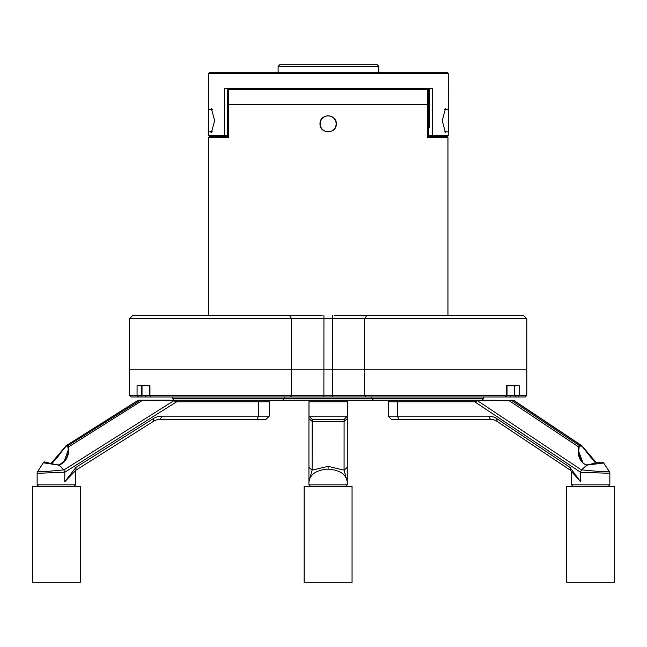 <?xml version="1.0" encoding="UTF-8"?>
<svg xmlns="http://www.w3.org/2000/svg" width="647" height="647" viewBox="0 0 647 647"><rect width="100%" height="100%" fill="white"/><g stroke="black" fill="none" stroke-linecap="round" stroke-linejoin="round"><path stroke-width="0.97" d="M446.996 136.606L447.959 137.56L427.707 137.56L428.791 136.606L446.996 136.606M336.303 123.828C336.804 113.314 319.505 113.314 320.006 123.828C319.497 134.317 336.788 134.35 336.303 123.828A8.144 8.144 0 0 0 336.141 122.234M334.167 315.51L523.601 315.51L526.795 318.704L129.505 318.704L129.505 369.825L291.619 369.825L129.505 369.825L129.505 395.382L142.016 395.382L142.016 385.798M447.959 315.51L447.959 137.56M427.707 137.56L427.707 104.652L428.791 104.652L227.518 104.652L228.593 104.652L228.593 137.56L208.35 137.56L208.35 315.51M320.006 123.828A8.144 8.144 0 0 0 320.621 126.941M429.365 127.499L429.365 88.679L428.152 88.679L428.791 89.318L428.791 136.606M208.35 137.56L209.304 136.606L227.518 136.606L227.518 89.318L228.156 88.679L227.518 89.318L228.593 89.318L228.593 104.652L427.707 104.652L427.707 89.318L228.593 89.318L229.127 88.679M227.518 136.606L228.593 137.56M129.505 395.382L131.106 396.983L151.212 396.983L149.287 395.382L526.795 395.382L526.795 369.825L291.619 369.825L526.795 369.825L526.795 318.704M129.505 318.704L132.7 315.51L322.133 315.51M143.189 385.798L149.287 385.798L149.287 395.382L142.016 395.382M526.795 395.382L525.202 396.983L517.762 396.983L519.234 395.382L519.234 385.798L506.358 385.798L506.358 395.382L505.097 396.983L151.212 396.983L149.942 395.382L149.942 385.798L137.067 385.798L137.067 395.382L138.539 396.983M517.762 396.983L505.097 396.983M505.21 396.983L507.022 395.382L507.022 385.798M336.141 123.828A7.99 7.99 0 0 1 328.15 131.81A7.99 7.99 0 0 1 320.168 123.828A7.99 7.99 0 0 1 328.15 115.837A7.99 7.99 0 0 1 336.141 123.828M428.791 89.318L427.182 88.679M595.774 463.357L582.785 447.182L581.556 446.09L579.68 446.09L579.105 447.182L578.442 446.786L579.364 445.532L581.338 445.532L513.532 400.38L513.726 400.792L513.532 400.38L477.607 400.792L474.688 401.771L475.537 400.178L477.729 400.178L138.798 400.178L138.159 400.792M174.237 400.178L172.636 398.576L483.665 398.576L482.072 400.178M308.934 471.922L308.926 484.838L347.261 484.838L347.261 481.789C346.048 474.154 339.659 469.932 328.102 469.132C316.537 469.932 310.148 474.154 308.926 481.789L308.959 416.15L347.326 416.15L347.326 401.771L308.959 401.771L309.897 400.792M347.293 416.183L347.261 481.789L344.075 470.151L344.099 419.345M344.131 419.345L347.326 416.15L344.131 419.345L312.153 419.345L312.121 470.151L308.926 481.789L308.959 401.771L310.56 400.178L309.565 400.962M308.926 467.369L312.121 470.151L328.102 466.35L344.075 470.151L347.261 467.369M346.363 400.792L347.326 401.771L347.326 416.15M352.057 582.284L304.13 582.284L304.13 486.439L352.057 486.439L352.057 582.284M63.802 462.37L68.291 449.73L67.733 446.09L66.18 446.09L51.768 463.794M65.072 447.182L66.423 445.532L67.369 445.451L68.064 445.532L68.768 446.786L68.145 447.182M137.868 400.42L66.423 445.532A0.639 0.526 81.6 0 0 66.18 446.09M75.473 470.547L64.724 481.789L64.821 472.181L37.146 473.329L37.146 484.838L75.481 484.838L75.481 470.539M269.249 416.15L266.054 419.345L160.399 419.345A15.973 14.355 90 0 0 153.331 421.415L75.974 470.151L64.724 481.789L75.958 467.369L153.315 418.633A19.167 17.226 -90 0 1 161.799 416.15L269.249 416.15L269.249 401.771L176.671 401.771L173.703 400.792L138.094 400.38L66.423 445.532M141.79 400.178L141.79 400.792L68.768 446.786C69.237 456.127 65.994 462.249 59.039 465.161L43.284 462.791C44.125 460.51 47.838 463.656 58.901 464.934M43.284 462.783L37.647 471.598L45.977 471.534L63.81 469.868L64.821 472.181M59.039 465.161L63.81 469.868M75.974 470.151L75.958 467.369M50.757 463.535L56.515 458.553L66.002 445.694M140.439 400.178L68.064 445.532A0.639 0.607 105.6 0 0 67.733 446.09M58.82 465.581L59.006 465.112M64.724 472.294L176.671 401.771L175.968 400.178M63.891 469.965L173.703 400.792L173.703 400.178M45.339 582.284L32.35 582.284L32.35 486.439L80.268 486.439L80.268 582.284L45.339 582.284M581.572 469.868L600.279 471.59L609.312 471.485L603.675 463.017L586.724 465.112L581.483 469.965L477.607 400.792L477.729 400.178L511.567 400.38L579.364 445.532A0.639 0.582 78 0 1 579.68 446.09M579.105 447.182L578.709 451.355L583.117 463.244M573.121 486.439L571.519 484.838L609.854 484.838L609.854 473.272L580.594 472.294L474.688 401.771L388.224 401.771L388.224 416.15L488.76 416.15A19.167 16.296 90 0 1 496.783 418.633L569.958 467.369L580.594 481.789L571.536 471.331M596.744 463.09L591.649 458.44L582.785 447.182M580.594 472.294L580.594 481.789L570.306 470.151L497.131 421.415A15.973 13.579 -90 0 0 490.442 419.345L391.419 419.345L388.224 416.15M510.895 400.178L513.532 400.38M570.306 470.151L569.958 467.369M581.483 469.965L580.496 472.181M581.338 445.532A0.639 0.485 97.4 0 1 581.556 446.09M587.015 465.581L586.724 465.112M509.488 400.178L509.367 400.792L578.442 446.786C577.253 456.127 579.995 462.249 586.683 465.161M614.65 582.284L566.732 582.284L566.732 486.439L614.65 486.439L614.65 582.284M212.418 131.81L208.471 131.81L208.633 73.346L209.272 72.707L447.603 72.707L448.242 73.346L208.633 73.346M448.242 73.346L448.403 131.81L444.465 131.81M378.762 66.317L278.121 66.317L279.722 64.716L377.161 64.716L378.762 66.317L378.762 72.707M278.121 66.317L278.121 72.707M448.242 135.328L447.287 136.282L430.32 136.282L429.365 135.328L448.242 135.328L448.242 131.81M446.341 109.448L445.484 108.647L442.216 120.625L445.484 132.611L446.341 131.81M210.534 109.448L211.391 108.647L214.667 120.625L211.391 132.611L210.534 131.81M208.633 135.328L227.518 135.328L226.555 136.282L209.596 136.282L208.633 135.328L208.471 131.81M227.518 89.318L227.518 88.679L228.156 88.679M431.517 136.282L432.35 135.328L432.35 88.679L224.533 88.679L224.533 135.328L225.366 136.282M429.365 88.679L429.365 113.759M429.365 135.328L430.32 136.282M226.555 136.282L227.518 135.328M332.429 396.983L332.372 315.51M290.6 396.983L291.619 395.382L291.619 318.704L289.581 315.51M323.937 315.51L323.88 396.983M366.72 315.51L364.69 318.704L364.69 395.382L365.701 396.983M510.135 395.382L510.936 396.983M514.688 385.798L514.688 395.382L515.489 396.983M140.82 396.983L141.612 395.382L141.612 385.798M145.373 396.983L146.165 395.382M312.186 419.345L308.991 416.15L308.991 401.771L310.592 400.178M347.293 418.633L344.099 421.415L312.153 421.415L308.951 418.633M328.102 469.132L328.102 466.35M312.153 419.345L308.959 416.15M257.085 419.345L258.493 416.15L258.493 401.771L257.789 400.178M50.878 463.567L64.991 447.061M160.399 419.345L161.799 416.15M153.331 421.415L153.315 418.633M398.973 419.345L397.29 416.15L397.29 401.771L398.131 400.178M582.793 446.786L596.663 463.115M497.131 421.415L496.783 418.633M490.442 419.345L488.76 416.15M514.292 395.382L514.292 385.798M310.52 486.439L308.926 484.838M345.66 486.439L347.261 484.838M308.959 401.771L308.926 472.294M345.7 400.178L346.703 400.962M172.636 396.983L172.636 398.576M284.454 396.983L284.454 398.576L282.86 400.178M38.739 486.439L37.146 484.838M73.879 486.439L75.481 484.838M37.647 471.598L37.146 473.329M68.291 449.722C68.509 456.24 65.371 461.311 58.893 464.934M267.648 400.178L269.249 401.771M137.916 400.404L138.717 400.178M483.665 396.983L483.665 398.576M371.847 396.983L371.847 398.576L373.448 400.178M581.928 445.759L513.88 400.444M571.519 484.838L571.519 471.307M608.261 486.439L609.854 484.838M609.312 471.485L609.854 473.272M586.894 464.934C582.437 464.166 579.704 459.637 578.709 451.347L578.709 451.347M603.675 463.017C603.966 462.233 602.559 461.99 599.446 462.306L586.869 464.934M389.817 400.178L388.224 401.771M512.99 400.178L513.799 400.412M448.403 109.448L444.465 109.448M208.471 109.448L212.418 109.448"/></g></svg>
